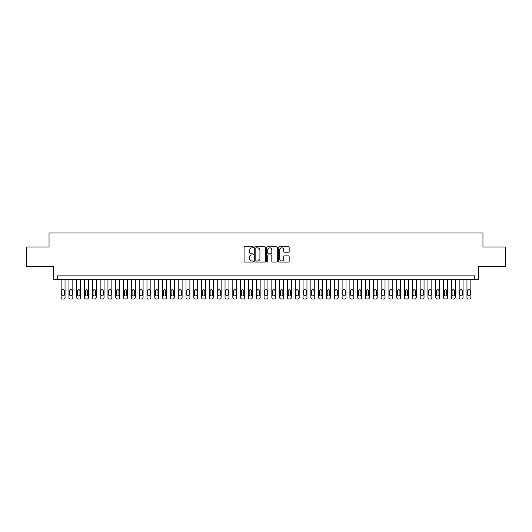 <?xml version="1.0" encoding="UTF-8"?>
<svg xmlns="http://www.w3.org/2000/svg" width="532" height="532" viewBox="0 0 532 532"><rect width="100%" height="100%" fill="white"/><g stroke="black" fill="none" stroke-linecap="round" stroke-linejoin="round"><path stroke-width="0.8" d="M253.511 247.287A0.539 0.539 0 0 0 252.979 246.748L244.84 246.748A0.765 0.765 0 0 0 244.075 247.513L244.075 261.305A0.765 0.765 0 0 0 244.84 262.07L252.979 262.07A0.539 0.539 0 0 0 253.511 261.538A0.539 0.539 0 0 0 252.979 260.999L251.922 260.999A2.454 2.454 0 0 1 249.475 258.545L249.475 257.395A2.454 2.454 0 0 1 251.922 254.948L252.979 254.948A0.539 0.539 0 0 0 253.511 254.409A0.539 0.539 0 0 0 252.979 253.877L251.922 253.877A2.454 2.454 0 0 1 249.475 251.423L249.475 250.273A2.454 2.454 0 0 1 251.922 247.826L252.979 247.826A0.539 0.539 0 0 0 253.511 247.287M288.391 252.148A0.765 0.765 0 0 0 289.155 251.383L289.155 247.513A0.765 0.765 0 0 0 288.391 246.748L279.347 246.748A0.765 0.765 0 0 0 278.582 247.513L278.582 261.305A0.765 0.765 0 0 0 279.347 262.07L288.391 262.07A0.765 0.765 0 0 0 289.155 261.305L289.155 256.63A0.765 0.765 0 0 0 288.391 255.865L284.52 255.865A0.765 0.765 0 0 0 283.755 256.63L283.755 258.951A2.048 2.048 0 0 1 281.707 260.999A2.048 2.048 0 0 1 279.652 258.951L279.652 249.874A2.048 2.048 0 0 1 281.707 247.826A2.048 2.048 0 0 1 283.755 249.874L283.755 251.383A0.765 0.765 0 0 0 284.52 252.148L288.391 252.148M474.77 279.772L478.667 279.772L478.667 266.505L505.4 266.505L505.4 246.994L482.963 246.994L482.963 232.95L49.037 232.95L49.037 246.994L26.6 246.994L26.6 266.505L53.333 266.505L53.333 279.772L474.77 279.772L474.77 275.875L57.23 275.875L57.23 279.772M265.328 247.513A0.765 0.765 0 0 0 264.564 246.748L255.526 246.748A0.765 0.765 0 0 0 254.755 247.513L254.755 261.305A0.765 0.765 0 0 0 255.526 262.07L264.564 262.07A0.765 0.765 0 0 0 265.328 261.305L265.328 247.513M267.436 246.748L276.474 246.748A0.765 0.765 0 0 1 277.245 247.513L277.245 261.305A0.765 0.765 0 0 1 276.474 262.07L272.61 262.07A0.765 0.765 0 0 1 271.839 261.305L271.839 255.712A0.765 0.765 0 0 0 271.074 254.948L268.507 254.948A0.765 0.765 0 0 0 267.742 255.712L267.742 261.538A0.539 0.539 0 0 1 267.204 262.07A0.539 0.539 0 0 1 266.672 261.538L266.672 247.513A0.765 0.765 0 0 1 267.436 246.748M256.364 247.826A0.539 0.539 0 0 0 255.832 248.358L255.832 260.461A0.539 0.539 0 0 0 256.364 260.999L257.475 260.999A2.454 2.454 0 0 0 259.929 258.545L259.929 250.273A2.454 2.454 0 0 0 257.475 247.826L256.364 247.826M271.839 249.907A2.048 2.048 0 0 0 269.791 247.859A2.048 2.048 0 0 0 267.742 249.907L267.742 253.106A0.765 0.765 0 0 0 268.507 253.877L271.074 253.877A0.765 0.765 0 0 0 271.839 253.106L271.839 249.907M65.037 279.772L65.037 297.488A1.563 1.563 90 0 1 63.474 299.05L62.696 299.05A1.563 1.563 90 0 1 61.133 297.488L61.133 279.772M64.332 294.681L64.332 290.938A1.25 1.25 90 0 0 63.089 289.687A1.25 1.25 90 0 0 61.838 290.938L61.838 294.681A1.25 1.25 90 0 0 63.089 295.932A1.25 1.25 90 0 0 64.332 294.681M72.844 279.772L72.844 297.488A1.563 1.563 90 0 1 71.281 299.05L70.497 299.05A1.563 1.563 90 0 1 68.941 297.488L68.941 279.772M72.139 294.681L72.139 290.938A1.25 1.25 90 0 0 70.889 289.687A1.25 1.25 90 0 0 69.639 290.938L69.639 294.681A1.25 1.25 90 0 0 70.889 295.932A1.25 1.25 90 0 0 72.139 294.681M80.645 279.772L80.645 297.488A1.563 1.563 90 0 1 79.082 299.05L78.304 299.05A1.563 1.563 90 0 1 76.741 297.488L76.741 279.772M79.946 294.681L79.946 290.938A1.25 1.25 90 0 0 78.696 289.687A1.25 1.25 90 0 0 77.446 290.938L77.446 294.681A1.25 1.25 90 0 0 78.696 295.932A1.25 1.25 90 0 0 79.946 294.681M88.452 279.772L88.452 297.488A1.563 1.563 90 0 1 86.889 299.05L86.111 299.05A1.563 1.563 90 0 1 84.548 297.488L84.548 279.772M87.747 294.681L87.747 290.938A1.25 1.25 90 0 0 86.497 289.687A1.25 1.25 90 0 0 85.253 290.938L85.253 294.681A1.25 1.25 90 0 0 86.497 295.932A1.25 1.25 90 0 0 87.747 294.681M96.252 279.772L96.252 297.488A1.563 1.563 90 0 1 94.696 299.05L93.911 299.05A1.563 1.563 90 0 1 92.355 297.488L92.355 279.772M95.554 294.681L95.554 290.938A1.25 1.25 90 0 0 94.304 289.687A1.25 1.25 90 0 0 93.053 290.938L93.053 294.681A1.25 1.25 90 0 0 94.304 295.932A1.25 1.25 90 0 0 95.554 294.681M104.059 279.772L104.059 297.488A1.563 1.563 90 0 1 102.496 299.05L101.718 299.05A1.563 1.563 90 0 1 100.156 297.488L100.156 279.772M103.354 294.681L103.354 290.938A1.25 1.25 90 0 0 102.111 289.687A1.25 1.25 90 0 0 100.861 290.938L100.861 294.681A1.25 1.25 90 0 0 102.111 295.932A1.25 1.25 90 0 0 103.354 294.681M111.866 279.772L111.866 297.488A1.563 1.563 90 0 1 110.304 299.05L109.519 299.05A1.563 1.563 90 0 1 107.963 297.488L107.963 279.772M111.161 294.681L111.161 290.938A1.25 1.25 90 0 0 109.911 289.687A1.25 1.25 90 0 0 108.661 290.938L108.661 294.681A1.25 1.25 90 0 0 109.911 295.932A1.25 1.25 90 0 0 111.161 294.681M119.667 279.772L119.667 297.488A1.563 1.563 90 0 1 118.104 299.05L117.326 299.05A1.563 1.563 90 0 1 115.763 297.488L115.763 279.772M118.962 294.681L118.962 290.938A1.25 1.25 90 0 0 117.718 289.687A1.25 1.25 90 0 0 116.468 290.938L116.468 294.681A1.25 1.25 90 0 0 117.718 295.932A1.25 1.25 90 0 0 118.962 294.681M127.474 279.772L127.474 297.488A1.563 1.563 90 0 1 125.911 299.05L125.133 299.05A1.563 1.563 90 0 1 123.57 297.488L123.57 279.772M126.769 294.681L126.769 290.938A1.25 1.25 90 0 0 125.519 289.687A1.25 1.25 90 0 0 124.275 290.938L124.275 294.681A1.25 1.25 90 0 0 125.519 295.932A1.25 1.25 90 0 0 126.769 294.681M135.274 279.772L135.274 297.488A1.563 1.563 90 0 1 133.718 299.05L132.934 299.05A1.563 1.563 90 0 1 131.377 297.488L131.377 279.772M134.576 294.681L134.576 290.938A1.25 1.25 90 0 0 133.326 289.687A1.25 1.25 90 0 0 132.076 290.938L132.076 294.681A1.25 1.25 90 0 0 133.326 295.932A1.25 1.25 90 0 0 134.576 294.681M143.081 279.772L143.081 297.488A1.563 1.563 90 0 1 141.519 299.05L140.741 299.05A1.563 1.563 90 0 1 139.178 297.488L139.178 279.772M142.376 294.681L142.376 290.938A1.25 1.25 90 0 0 141.126 289.687A1.25 1.25 90 0 0 139.883 290.938L139.883 294.681A1.25 1.25 90 0 0 141.126 295.932A1.25 1.25 90 0 0 142.376 294.681M150.882 279.772L150.882 297.488A1.563 1.563 90 0 1 149.326 299.05L148.541 299.05A1.563 1.563 90 0 1 146.985 297.488L146.985 279.772M150.184 294.681L150.184 290.938A1.25 1.25 90 0 0 148.933 289.687A1.25 1.25 90 0 0 147.683 290.938L147.683 294.681A1.25 1.25 90 0 0 148.933 295.932A1.25 1.25 90 0 0 150.184 294.681M158.689 279.772L158.689 297.488A1.563 1.563 90 0 1 157.126 299.05L156.348 299.05A1.563 1.563 90 0 1 154.785 297.488L154.785 279.772M157.984 294.681L157.984 290.938A1.25 1.25 90 0 0 156.74 289.687A1.25 1.25 90 0 0 155.49 290.938L155.49 294.681A1.25 1.25 90 0 0 156.74 295.932A1.25 1.25 90 0 0 157.984 294.681M166.496 279.772L166.496 297.488A1.563 1.563 90 0 1 164.933 299.05L164.155 299.05A1.563 1.563 90 0 1 162.593 297.488L162.593 279.772M165.791 294.681L165.791 290.938A1.25 1.25 90 0 0 164.541 289.687A1.25 1.25 90 0 0 163.297 290.938L163.297 294.681A1.25 1.25 90 0 0 164.541 295.932A1.25 1.25 90 0 0 165.791 294.681M174.297 279.772L174.297 297.488A1.563 1.563 90 0 1 172.74 299.05L171.956 299.05A1.563 1.563 90 0 1 170.393 297.488L170.393 279.772M173.598 294.681L173.598 290.938A1.25 1.25 90 0 0 172.348 289.687A1.25 1.25 90 0 0 171.098 290.938L171.098 294.681A1.25 1.25 90 0 0 172.348 295.932A1.25 1.25 90 0 0 173.598 294.681M182.104 279.772L182.104 297.488A1.563 1.563 90 0 1 180.541 299.05L179.763 299.05A1.563 1.563 90 0 1 178.2 297.488L178.2 279.772M181.399 294.681L181.399 290.938A1.25 1.25 90 0 0 180.148 289.687A1.25 1.25 90 0 0 178.905 290.938L178.905 294.681A1.25 1.25 90 0 0 180.148 295.932A1.25 1.25 90 0 0 181.399 294.681M189.904 279.772L189.904 297.488A1.563 1.563 90 0 1 188.348 299.05L187.563 299.05A1.563 1.563 90 0 1 186.007 297.488L186.007 279.772M189.206 294.681L189.206 290.938A1.25 1.25 90 0 0 187.956 289.687A1.25 1.25 90 0 0 186.705 290.938L186.705 294.681A1.25 1.25 90 0 0 187.956 295.932A1.25 1.25 90 0 0 189.206 294.681M197.711 279.772L197.711 297.488A1.563 1.563 90 0 1 196.148 299.05L195.37 299.05A1.563 1.563 90 0 1 193.808 297.488L193.808 279.772M197.006 294.681L197.006 290.938A1.25 1.25 90 0 0 195.763 289.687A1.25 1.25 90 0 0 194.513 290.938L194.513 294.681A1.25 1.25 90 0 0 195.763 295.932A1.25 1.25 90 0 0 197.006 294.681M205.518 279.772L205.518 297.488A1.563 1.563 90 0 1 203.956 299.05L203.177 299.05A1.563 1.563 90 0 1 201.615 297.488L201.615 279.772M204.813 294.681L204.813 290.938A1.25 1.25 90 0 0 203.563 289.687A1.25 1.25 90 0 0 202.313 290.938L202.313 294.681A1.25 1.25 90 0 0 203.563 295.932A1.25 1.25 90 0 0 204.813 294.681M213.319 279.772L213.319 297.488A1.563 1.563 90 0 1 211.763 299.05L210.978 299.05A1.563 1.563 90 0 1 209.415 297.488L209.415 279.772M212.62 294.681L212.62 290.938A1.25 1.25 90 0 0 211.37 289.687A1.25 1.25 90 0 0 210.12 290.938L210.12 294.681A1.25 1.25 90 0 0 211.37 295.932A1.25 1.25 90 0 0 212.62 294.681M221.126 279.772L221.126 297.488A1.563 1.563 90 0 1 219.563 299.05L218.785 299.05A1.563 1.563 90 0 1 217.222 297.488L217.222 279.772M220.421 294.681L220.421 290.938A1.25 1.25 90 0 0 219.171 289.687A1.25 1.25 90 0 0 217.927 290.938L217.927 294.681A1.25 1.25 90 0 0 219.171 295.932A1.25 1.25 90 0 0 220.421 294.681M228.926 279.772L228.926 297.488A1.563 1.563 90 0 1 227.37 299.05L226.585 299.05A1.563 1.563 90 0 1 225.029 297.488L225.029 279.772M228.228 294.681L228.228 290.938A1.25 1.25 90 0 0 226.978 289.687A1.25 1.25 90 0 0 225.728 290.938L225.728 294.681A1.25 1.25 90 0 0 226.978 295.932A1.25 1.25 90 0 0 228.228 294.681M236.733 279.772L236.733 297.488A1.563 1.563 90 0 1 235.171 299.05L234.393 299.05A1.563 1.563 90 0 1 232.83 297.488L232.83 279.772M236.028 294.681L236.028 290.938A1.25 1.25 90 0 0 234.785 289.687A1.25 1.25 90 0 0 233.535 290.938L233.535 294.681A1.25 1.25 90 0 0 234.785 295.932A1.25 1.25 90 0 0 236.028 294.681M244.54 279.772L244.54 297.488A1.563 1.563 90 0 1 242.978 299.05L242.2 299.05A1.563 1.563 90 0 1 240.637 297.488L240.637 279.772M243.836 294.681L243.836 290.938A1.25 1.25 90 0 0 242.585 289.687A1.25 1.25 90 0 0 241.335 290.938L241.335 294.681A1.25 1.25 90 0 0 242.585 295.932A1.25 1.25 90 0 0 243.836 294.681M252.341 279.772L252.341 297.488A1.563 1.563 90 0 1 250.778 299.05L250 299.05A1.563 1.563 90 0 1 248.437 297.488L248.437 279.772M251.643 294.681L251.643 290.938A1.25 1.25 90 0 0 250.392 289.687A1.25 1.25 90 0 0 249.142 290.938L249.142 294.681A1.25 1.25 90 0 0 250.392 295.932A1.25 1.25 90 0 0 251.643 294.681M260.148 279.772L260.148 297.488A1.563 1.563 90 0 1 258.585 299.05L257.807 299.05A1.563 1.563 90 0 1 256.244 297.488L256.244 279.772M259.443 294.681L259.443 290.938A1.25 1.25 90 0 0 258.193 289.687A1.25 1.25 90 0 0 256.949 290.938L256.949 294.681A1.25 1.25 90 0 0 258.193 295.932A1.25 1.25 90 0 0 259.443 294.681M267.948 279.772L267.948 297.488A1.563 1.563 90 0 1 266.392 299.05L265.608 299.05A1.563 1.563 90 0 1 264.052 297.488L264.052 279.772M267.25 294.681L267.25 290.938A1.25 1.25 90 0 0 266 289.687A1.25 1.25 90 0 0 264.75 290.938L264.75 294.681A1.25 1.25 90 0 0 266 295.932A1.25 1.25 90 0 0 267.25 294.681M275.756 279.772L275.756 297.488A1.563 1.563 90 0 1 274.193 299.05L273.415 299.05A1.563 1.563 90 0 1 271.852 297.488L271.852 279.772M275.051 294.681L275.051 290.938A1.25 1.25 90 0 0 273.807 289.687A1.25 1.25 90 0 0 272.557 290.938L272.557 294.681A1.25 1.25 90 0 0 273.807 295.932A1.25 1.25 90 0 0 275.051 294.681M283.563 279.772L283.563 297.488A1.563 1.563 90 0 1 282 299.05L281.222 299.05A1.563 1.563 90 0 1 279.659 297.488L279.659 279.772M282.858 294.681L282.858 290.938A1.25 1.25 90 0 0 281.608 289.687A1.25 1.25 90 0 0 280.357 290.938L280.357 294.681A1.25 1.25 90 0 0 281.608 295.932A1.25 1.25 90 0 0 282.858 294.681M291.363 279.772L291.363 297.488A1.563 1.563 90 0 1 289.8 299.05L289.022 299.05A1.563 1.563 90 0 1 287.46 297.488L287.46 279.772M290.665 294.681L290.665 290.938A1.25 1.25 90 0 0 289.415 289.687A1.25 1.25 90 0 0 288.164 290.938L288.164 294.681A1.25 1.25 90 0 0 289.415 295.932A1.25 1.25 90 0 0 290.665 294.681M299.17 279.772L299.17 297.488A1.563 1.563 90 0 1 297.607 299.05L296.829 299.05A1.563 1.563 90 0 1 295.267 297.488L295.267 279.772M298.465 294.681L298.465 290.938A1.25 1.25 90 0 0 297.215 289.687A1.25 1.25 90 0 0 295.972 290.938L295.972 294.681A1.25 1.25 90 0 0 297.215 295.932A1.25 1.25 90 0 0 298.465 294.681M306.971 279.772L306.971 297.488A1.563 1.563 90 0 1 305.415 299.05L304.63 299.05A1.563 1.563 90 0 1 303.074 297.488L303.074 279.772M306.272 294.681L306.272 290.938A1.25 1.25 90 0 0 305.022 289.687A1.25 1.25 90 0 0 303.772 290.938L303.772 294.681A1.25 1.25 90 0 0 305.022 295.932A1.25 1.25 90 0 0 306.272 294.681M314.778 279.772L314.778 297.488A1.563 1.563 90 0 1 313.215 299.05L312.437 299.05A1.563 1.563 90 0 1 310.874 297.488L310.874 279.772M314.073 294.681L314.073 290.938A1.25 1.25 90 0 0 312.829 289.687A1.25 1.25 90 0 0 311.579 290.938L311.579 294.681A1.25 1.25 90 0 0 312.829 295.932A1.25 1.25 90 0 0 314.073 294.681M322.585 279.772L322.585 297.488A1.563 1.563 90 0 1 321.022 299.05L320.237 299.05A1.563 1.563 90 0 1 318.681 297.488L318.681 279.772M321.88 294.681L321.88 290.938A1.25 1.25 90 0 0 320.63 289.687A1.25 1.25 90 0 0 319.38 290.938L319.38 294.681A1.25 1.25 90 0 0 320.63 295.932A1.25 1.25 90 0 0 321.88 294.681M330.385 279.772L330.385 297.488A1.563 1.563 90 0 1 328.823 299.05L328.045 299.05A1.563 1.563 90 0 1 326.482 297.488L326.482 279.772M329.687 294.681L329.687 290.938A1.25 1.25 90 0 0 328.437 289.687A1.25 1.25 90 0 0 327.187 290.938L327.187 294.681A1.25 1.25 90 0 0 328.437 295.932A1.25 1.25 90 0 0 329.687 294.681M338.192 279.772L338.192 297.488A1.563 1.563 90 0 1 336.63 299.05L335.852 299.05A1.563 1.563 90 0 1 334.289 297.488L334.289 279.772M337.488 294.681L337.488 290.938A1.25 1.25 90 0 0 336.237 289.687A1.25 1.25 90 0 0 334.994 290.938L334.994 294.681A1.25 1.25 90 0 0 336.237 295.932A1.25 1.25 90 0 0 337.488 294.681M345.993 279.772L345.993 297.488A1.563 1.563 90 0 1 344.437 299.05L343.652 299.05A1.563 1.563 90 0 1 342.096 297.488L342.096 279.772M345.295 294.681L345.295 290.938A1.25 1.25 90 0 0 344.044 289.687A1.25 1.25 90 0 0 342.794 290.938L342.794 294.681A1.25 1.25 90 0 0 344.044 295.932A1.25 1.25 90 0 0 345.295 294.681M353.8 279.772L353.8 297.488A1.563 1.563 90 0 1 352.237 299.05L351.459 299.05A1.563 1.563 90 0 1 349.896 297.488L349.896 279.772M353.095 294.681L353.095 290.938A1.25 1.25 90 0 0 351.852 289.687A1.25 1.25 90 0 0 350.601 290.938L350.601 294.681A1.25 1.25 90 0 0 351.852 295.932A1.25 1.25 90 0 0 353.095 294.681M361.607 279.772L361.607 297.488A1.563 1.563 90 0 1 360.044 299.05L359.26 299.05A1.563 1.563 90 0 1 357.704 297.488L357.704 279.772M360.902 294.681L360.902 290.938A1.25 1.25 90 0 0 359.652 289.687A1.25 1.25 90 0 0 358.402 290.938L358.402 294.681A1.25 1.25 90 0 0 359.652 295.932A1.25 1.25 90 0 0 360.902 294.681M369.408 279.772L369.408 297.488A1.563 1.563 90 0 1 367.845 299.05L367.067 299.05A1.563 1.563 90 0 1 365.504 297.488L365.504 279.772M368.703 294.681L368.703 290.938A1.25 1.25 90 0 0 367.459 289.687A1.25 1.25 90 0 0 366.209 290.938L366.209 294.681A1.25 1.25 90 0 0 367.459 295.932A1.25 1.25 90 0 0 368.703 294.681M377.215 279.772L377.215 297.488A1.563 1.563 90 0 1 375.652 299.05L374.874 299.05A1.563 1.563 90 0 1 373.311 297.488L373.311 279.772M376.51 294.681L376.51 290.938A1.25 1.25 90 0 0 375.26 289.687A1.25 1.25 90 0 0 374.016 290.938L374.016 294.681A1.25 1.25 90 0 0 375.26 295.932A1.25 1.25 90 0 0 376.51 294.681M385.015 279.772L385.015 297.488A1.563 1.563 90 0 1 383.459 299.05L382.674 299.05A1.563 1.563 90 0 1 381.118 297.488L381.118 279.772M384.317 294.681L384.317 290.938A1.25 1.25 90 0 0 383.067 289.687A1.25 1.25 90 0 0 381.816 290.938L381.816 294.681A1.25 1.25 90 0 0 383.067 295.932A1.25 1.25 90 0 0 384.317 294.681M392.822 279.772L392.822 297.488A1.563 1.563 90 0 1 391.259 299.05L390.481 299.05A1.563 1.563 90 0 1 388.919 297.488L388.919 279.772M392.117 294.681L392.117 290.938A1.25 1.25 90 0 0 390.874 289.687A1.25 1.25 90 0 0 389.623 290.938L389.623 294.681A1.25 1.25 90 0 0 390.874 295.932A1.25 1.25 90 0 0 392.117 294.681M400.623 279.772L400.623 297.488A1.563 1.563 90 0 1 399.067 299.05L398.282 299.05A1.563 1.563 90 0 1 396.726 297.488L396.726 279.772M399.924 294.681L399.924 290.938A1.25 1.25 90 0 0 398.674 289.687A1.25 1.25 90 0 0 397.424 290.938L397.424 294.681A1.25 1.25 90 0 0 398.674 295.932A1.25 1.25 90 0 0 399.924 294.681M408.43 279.772L408.43 297.488A1.563 1.563 90 0 1 406.867 299.05L406.089 299.05A1.563 1.563 90 0 1 404.526 297.488L404.526 279.772M407.725 294.681L407.725 290.938A1.25 1.25 90 0 0 406.481 289.687A1.25 1.25 90 0 0 405.231 290.938L405.231 294.681A1.25 1.25 90 0 0 406.481 295.932A1.25 1.25 90 0 0 407.725 294.681M416.237 279.772L416.237 297.488A1.563 1.563 90 0 1 414.674 299.05L413.896 299.05A1.563 1.563 90 0 1 412.333 297.488L412.333 279.772M415.532 294.681L415.532 290.938A1.25 1.25 90 0 0 414.282 289.687A1.25 1.25 90 0 0 413.038 290.938L413.038 294.681A1.25 1.25 90 0 0 414.282 295.932A1.25 1.25 90 0 0 415.532 294.681M424.037 279.772L424.037 297.488A1.563 1.563 90 0 1 422.481 299.05L421.696 299.05A1.563 1.563 90 0 1 420.134 297.488L420.134 279.772M423.339 294.681L423.339 290.938A1.25 1.25 90 0 0 422.089 289.687A1.25 1.25 90 0 0 420.839 290.938L420.839 294.681A1.25 1.25 90 0 0 422.089 295.932A1.25 1.25 90 0 0 423.339 294.681M431.844 279.772L431.844 297.488A1.563 1.563 90 0 1 430.282 299.05L429.504 299.05A1.563 1.563 90 0 1 427.941 297.488L427.941 279.772M431.139 294.681L431.139 290.938A1.25 1.25 90 0 0 429.889 289.687A1.25 1.25 90 0 0 428.646 290.938L428.646 294.681A1.25 1.25 90 0 0 429.889 295.932A1.25 1.25 90 0 0 431.139 294.681M439.645 279.772L439.645 297.488A1.563 1.563 90 0 1 438.089 299.05L437.304 299.05A1.563 1.563 90 0 1 435.748 297.488L435.748 279.772M438.947 294.681L438.947 290.938A1.25 1.25 90 0 0 437.696 289.687A1.25 1.25 90 0 0 436.446 290.938L436.446 294.681A1.25 1.25 90 0 0 437.696 295.932A1.25 1.25 90 0 0 438.947 294.681M447.452 279.772L447.452 297.488A1.563 1.563 90 0 1 445.889 299.05L445.111 299.05A1.563 1.563 90 0 1 443.548 297.488L443.548 279.772M446.747 294.681L446.747 290.938A1.25 1.25 90 0 0 445.503 289.687A1.25 1.25 90 0 0 444.253 290.938L444.253 294.681A1.25 1.25 90 0 0 445.503 295.932A1.25 1.25 90 0 0 446.747 294.681M455.259 279.772L455.259 297.488A1.563 1.563 90 0 1 453.696 299.05L452.918 299.05A1.563 1.563 90 0 1 451.355 297.488L451.355 279.772M454.554 294.681L454.554 290.938A1.25 1.25 90 0 0 453.304 289.687A1.25 1.25 90 0 0 452.054 290.938L452.054 294.681A1.25 1.25 90 0 0 453.304 295.932A1.25 1.25 90 0 0 454.554 294.681M463.059 279.772L463.059 297.488A1.563 1.563 90 0 1 461.503 299.05L460.719 299.05A1.563 1.563 90 0 1 459.156 297.488L459.156 279.772M462.361 294.681L462.361 290.938A1.25 1.25 90 0 0 461.111 289.687A1.25 1.25 90 0 0 459.861 290.938L459.861 294.681A1.25 1.25 90 0 0 461.111 295.932A1.25 1.25 90 0 0 462.361 294.681M470.867 279.772L470.867 297.488A1.563 1.563 90 0 1 469.304 299.05L468.526 299.05A1.563 1.563 90 0 1 466.963 297.488L466.963 279.772M470.162 294.681L470.162 290.938A1.25 1.25 90 0 0 468.911 289.687A1.25 1.25 90 0 0 467.668 290.938L467.668 294.681A1.25 1.25 90 0 0 468.911 295.932A1.25 1.25 90 0 0 470.162 294.681"/></g></svg>
